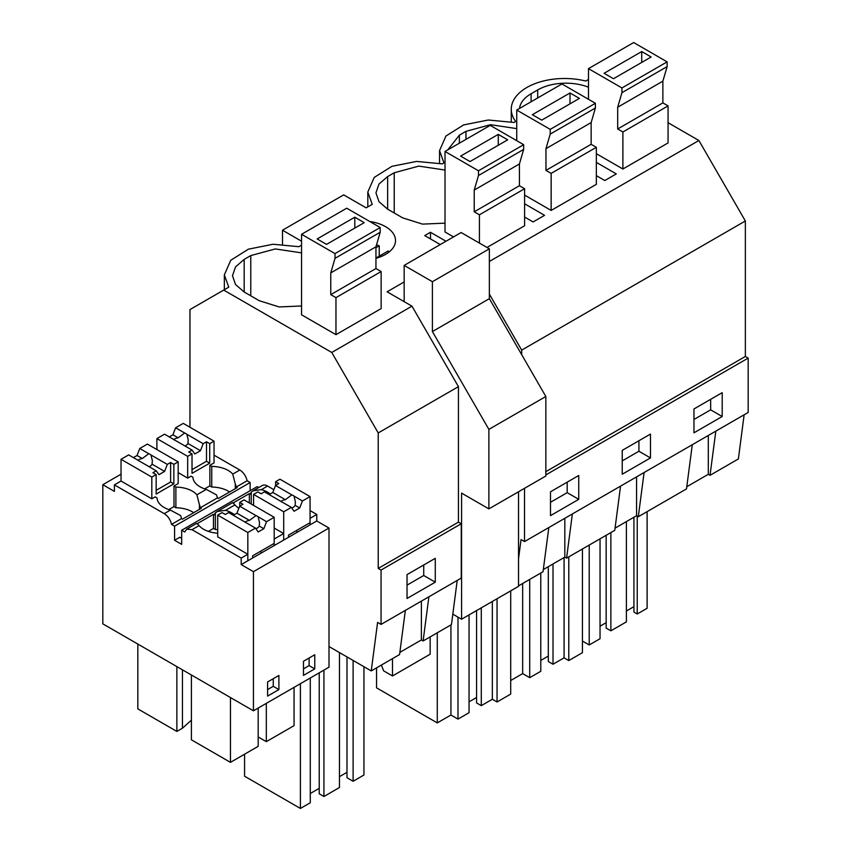 <?xml version="1.0" encoding="UTF-8"?>
<svg xmlns="http://www.w3.org/2000/svg" width="851" height="851" viewBox="0 0 851 851"><rect width="100%" height="100%" fill="white"/><g stroke="black" fill="none" stroke-linecap="round" stroke-linejoin="round"><path stroke-width="1.28" d="M596.338 175.646L604.816 180.54L616.294 173.902L596.338 162.381M668.067 122.704L698.894 140.5L745.359 220.983L745.359 356.463L545.842 471.656M745.359 220.983L521.695 350.112L521.695 354.676M301.552 245.141L298.861 246.694L273.097 244.248L248.418 249.173L230.749 260.268L224.345 274.884L228.77 287.159L189.954 309.573L189.954 427.245M588.477 79.483L585.786 81.047A53.251 30.742 -0 0 0 511.27 109.236A53.251 30.742 -0 0 0 515.695 121.502L514.047 122.459L488.283 120.012L463.604 124.927L445.945 136.032L439.541 150.648L443.967 162.913L443.148 163.392L442.318 163.871L416.554 161.424L391.875 166.339L374.206 177.444L367.813 192.06L372.238 204.336L366.143 207.846L343.687 194.89L282.489 230.206L301.552 241.216M686.789 486.729L708.298 474.305L708.298 435.478M692.288 444.722L686.502 488.899L638.303 516.727L636.569 515.717L636.569 476.89M637.229 516.1L637.229 613.986L647.111 608.284L647.111 511.642M637.229 613.986L633.931 612.082L633.931 517.238M626.4 610.997L633.931 606.646M610.869 532.566L610.869 630.836L626.4 621.868L626.4 521.589M610.869 630.836L606.157 628.112L606.157 535.279M600.04 626.219L606.157 622.677M582.435 641.048L589.211 644.962L600.04 638.718L600.04 538.811M710.649 399.332L710.649 409.842L693.959 419.469M589.211 545.065L589.211 644.962M715.819 431.127L710.032 475.315L708.298 474.305M744.146 414.777L738.37 458.955L710.032 475.315M722.201 416.511L693.959 432.819L693.959 408.969L722.201 392.662L722.201 416.511L710.649 409.842M667.131 66.591L621.943 92.685L621.943 87.951L588.477 68.633L633.665 42.55L667.131 61.868L667.131 66.591L662.876 81.153L662.876 102.897L668.067 105.896L668.067 142.925L622.889 169.009L596.338 153.691M588.477 87.206A39.933 23.062 0 0 0 537.694 89.94L531.109 93.738A39.933 23.062 0 0 0 519.504 108.46M745.359 356.463L748.178 358.101L748.178 412.448L524.514 541.576L521.046 539.577L518.536 558.767M404.161 281.947L387.099 291.797L411.969 306.158L331.762 352.463L378.227 432.946L458.434 386.641L411.969 306.158M615.05 528.141L636.569 515.717M620.549 486.134L614.773 530.311L566.575 558.139L564.83 557.139L564.83 518.302M543.321 569.553L564.83 557.139M548.821 527.546L543.034 571.723L518.536 585.871M644.09 472.55L638.303 516.727M748.178 358.101L545.842 474.922M524.514 488.314L524.514 541.576M578.744 475.486L578.744 499.335L550.501 515.642L550.501 491.793L578.744 475.486M650.472 434.074L650.472 457.923L622.23 474.23L622.23 450.381L650.472 434.074M698.894 140.5L489.357 261.48M489.357 294.106L521.695 350.112M223.717 290.085L331.762 352.463M301.552 252.864L275.309 248.939L250.768 255.587L244.184 259.395L235.525 266.874L232.483 275.703L235.525 284.521L244.184 292.01L259.247 300.701L279.054 306.934L301.552 305.977M301.552 234.291L346.74 208.208L380.206 227.525L380.206 232.249L335.017 258.332L335.017 253.609L301.552 234.291L301.552 314.806L335.964 334.666L381.142 308.583L381.142 271.543L335.964 297.637L335.964 334.666M523.663 149.425L478.485 175.508L478.485 170.785L445.02 151.467L490.208 125.374L523.663 144.691L523.663 149.425L519.418 163.977L519.418 185.72L524.61 188.72L524.61 225.749L486.995 247.46M445.02 151.467L445.02 231.983L453.54 236.897M445.02 170.04L418.777 166.115L394.236 172.764L387.641 176.572L378.982 184.05L375.951 192.879L378.982 201.698L387.641 209.176L387.641 176.572M387.641 209.176L402.704 217.877L422.522 224.111L445.02 223.153M524.61 203.793L544.566 215.324L533.088 221.951L524.61 217.058M524.61 195.102L551.15 210.431L596.338 184.337L596.338 147.308L551.15 173.391L551.15 210.431M516.748 128.618L490.506 124.693L465.965 131.352L459.37 135.16L447.775 149.872M369.813 221.526A33.944 19.594 180 0 1 385.577 226.674A33.944 19.594 180 0 1 395.513 240.535A33.944 19.594 180 0 1 375.951 258.289M440.265 244.556L424.734 235.589L430.478 232.28L446.009 241.248M553.012 563.958L553.012 664.237L564.075 657.844L568.787 660.567L582.435 652.685L582.435 548.98M553.012 664.237L548.31 661.514L548.31 566.67M540.779 660.429L548.31 656.078M510.706 680.513L522.663 673.609L529.716 677.683L540.779 671.301L540.779 573.031M638.92 440.744L638.92 451.253L622.23 460.891M564.075 557.575L564.075 657.844M568.787 556.862L568.787 660.567M522.663 583.488L522.663 673.609M529.716 579.414L529.716 677.683M650.472 457.923L638.92 451.253M572.361 513.961L566.575 558.139M430.478 232.28L430.478 238.908M481.283 607.848L481.283 705.649L492.346 699.256L497.048 701.979L510.706 694.097L510.706 590.86M481.283 705.649L476.581 702.926L476.581 610.561M469.05 701.841L476.581 697.49M376.557 667.844L376.557 687.853L437.276 722.903L450.924 715.021L457.987 719.095L469.05 712.712L469.05 614.911M567.181 482.166L567.181 492.665L550.501 502.303M492.346 601.455L492.346 699.256M497.048 598.742L497.048 701.979M437.276 632.782L437.276 722.903M450.924 624.911L450.924 715.021M457.987 617.135L457.987 719.095M578.744 499.335L567.181 492.665M457.221 580.425L451.445 624.613L423.107 640.963L421.373 639.963L421.373 601.125M399.864 652.377L421.373 639.963M405.363 610.369L399.576 654.557L371.238 670.918L328.997 646.526L328.997 667.184L253.438 710.808L102.822 623.847L102.822 484.708L114.396 491.399L114.396 484.879L164.243 513.653C167.955 516.068 170.391 519.642 171.54 524.386L174.572 526.141L174.572 540.268L181.678 544.374L181.678 530.237L184.72 531.992L186.688 529.152L192.007 529.684L241.195 558.086L241.195 564.607L253.438 571.67L253.438 710.808M428.893 596.785L423.107 640.963M461.253 523.748L381.057 570.053L378.227 568.425L458.434 522.12L461.253 523.748L461.253 578.106L381.057 624.411L377.589 622.4L371.238 670.918M381.057 570.053L381.057 624.411M435.276 582.169L407.033 598.466L407.033 574.627L435.276 558.32L435.276 582.169L423.724 575.499L407.033 585.126M423.724 564.99L423.724 575.499M300.403 683.693L300.403 808.45L310.285 802.748L310.285 677.981M300.403 808.45L244.577 776.218L244.577 754.209M353.112 660.45L353.112 781.271L363.941 775.027L363.941 666.705M353.112 781.271L346.995 777.74L346.995 656.919M339.464 776.655L346.995 772.304M319.231 672.822L319.231 793.781L323.933 796.493L339.464 787.526L339.464 652.568M310.285 793.504L319.231 788.345M323.933 670.099L323.933 796.493M378.227 568.425L378.227 432.946M458.434 522.12L458.434 386.641M250.141 490.719L250.141 482.517L247.098 480.762A10.648 6.148 60 0 0 239.812 470.029L214.037 455.157M181.678 530.237L257.236 486.612L258.8 487.517M253.407 490.633L262.246 485.527A10.648 6.148 60 0 1 267.565 486.059L261.395 489.623L253.151 490.782L251.226 492.186L250.279 494.144L249.343 493.601L233.1 502.973M328.997 646.526L328.997 528.045L316.763 520.982L316.763 514.461L310.062 510.589M273.884 489.697L267.565 486.059M282.489 230.206L282.489 244.269M252.641 558.001L252.641 555.82L274.192 543.385L274.192 517.291L266.554 521.706L263.842 528.705L258.193 531.971L255.47 528.099L247.088 523.259A7.989 4.617 -0 0 1 245.886 522.684A7.989 4.617 -0 0 1 244.897 521.993L228.579 512.568L225.27 514.483L222.047 512.621L217.707 515.121L217.707 536.864L247.832 554.256L241.195 558.086M196.528 523.759C196.475 522.908 197.315 523.525 199.06 525.61A24.126 13.935 -0 0 0 217.707 533.226M174.572 540.268L179.816 537.247L181.678 538.321M151.818 477.081L156.148 474.571L152.935 472.709L156.233 470.805L139.915 461.38A7.989 4.617 -0 0 1 138.713 460.806A7.989 4.617 -0 0 1 137.724 460.114L128.671 454.891L121.033 459.306L151.818 477.081L151.818 498.814L155.18 496.878L157.063 497.963A24.126 13.935 -0 0 0 170.413 510.089L180.593 515.568A10.648 6.148 -120 0 1 181.529 518.61L171.54 524.386M151.818 498.814L121.033 481.038L114.396 484.879M121.033 474.198L102.822 484.708M247.832 554.256L247.832 560.777L241.195 564.607M316.763 520.982L283.702 540.066L283.702 533.545L274.192 539.034L274.192 545.555L247.832 560.777L247.832 532.513L255.47 528.099M288.5 537.289L288.5 535.119L310.062 522.674L310.062 496.59L302.424 500.994L299.712 507.994L294.063 511.26L291.34 507.387L283.702 511.802L283.702 540.066L274.192 545.555M234.355 514.664A24.126 13.935 -0 0 0 225.536 510.323L217.282 511.483L215.356 512.887A10.648 6.148 -120 0 0 214.42 514.844L213.473 514.302L213.473 528.439L215.356 529.524L215.356 512.887M283.702 533.545L274.192 528.056M232.397 503.058C232.344 502.207 233.185 502.824 234.919 504.909A24.126 13.935 -0 0 0 238.876 508.196M260.066 551.533L261.948 552.618M217.707 529.62A24.126 13.935 0 0 0 215.356 529.524M213.473 528.439L208.357 531.386M213.473 514.302L197.23 523.684M196.889 494.803L199.421 504.707A10.648 6.148 -120 0 1 200.357 507.749L217.399 497.909A10.648 6.148 -120 0 0 216.462 494.867L206.282 489.389L196.889 494.803A24.126 13.935 -0 0 0 175.88 487.091L173.998 486.006L178.178 483.602L178.178 461.859L173.849 464.359L173.849 483.847L156.148 494.069L156.148 474.571M200.357 507.749L201.304 508.292L182.476 519.163L181.529 518.61M187.677 456.37L192.018 453.87L188.794 452.009L192.103 450.094L175.774 440.669A7.989 4.617 -0 0 1 174.583 440.105A7.989 4.617 -0 0 1 173.593 439.414L164.541 434.18L156.903 438.595L187.677 456.37L187.677 478.113L191.039 476.166L192.922 477.251A24.126 13.935 -0 0 0 206.282 489.389M187.677 478.113L178.178 472.624M199.421 509.377L199.421 504.707M193.709 512.674A24.126 13.935 -0 0 0 175.88 507.749L175.88 487.091M175.88 507.749L173.998 506.653L173.998 486.006M182.444 669.822L182.444 728.201L176.87 731.424L137.83 708.883L137.83 644.058M176.87 731.424L176.87 666.599M191.411 675.003L191.411 739.817L230.461 762.358L230.461 697.543M267.597 689.587L273.245 686.321L273.245 678.715M230.461 762.358L258.183 746.348L258.183 708.064M182.444 728.201L191.411 720.191M196.655 523.397L186.677 529.152M278.894 689.587L278.894 675.449L267.597 681.97L267.597 696.107L278.894 689.587L273.245 686.321M250.141 482.517L174.572 526.141M247.098 480.762L236.227 487.038A10.648 6.148 -120 0 0 235.28 483.996L235.28 488.665M217.399 497.909L218.345 498.452L237.163 487.58L236.227 487.038M328.997 528.045L253.438 571.67M314.764 668.875L314.764 654.749L303.467 661.27L303.467 675.396L314.764 668.875L309.115 665.61L309.115 658.004M217.537 511.345L232.493 502.707M229.579 491.963A24.126 13.935 0 0 0 211.75 487.038L209.867 485.953L209.867 465.295L211.75 466.391L211.75 487.038M239.812 470.029L232.759 474.103A24.126 13.935 -0 0 0 211.75 466.391M232.759 474.103L235.28 483.996M209.867 465.295L214.037 462.891L214.037 441.148L209.718 443.648L209.718 463.146L192.018 473.358L192.018 453.87M249.343 493.601L249.343 502.941M251.226 504.037L251.226 492.186M258.183 736.955L266.32 741.657L266.32 703.362M295.935 530.833L297.818 531.918M316.763 514.461L310.062 518.323L310.062 524.844M303.467 668.875L309.115 665.61M266.32 741.657L294.052 725.648L294.052 687.353M270.224 493.963A24.126 13.935 -0 0 0 261.395 489.623M452.806 614.145L461.582 619.22L461.582 493.123L488.889 508.887L488.889 429.383L432.404 331.55L432.404 281.702L404.161 265.406L404.161 301.648M488.889 508.887L545.842 476.007L545.842 396.502L489.357 298.669L489.357 248.822L461.114 232.525L404.161 265.406M461.582 619.22L518.536 586.339L518.536 491.772M430.149 636.899L430.149 654.217L392.492 675.96L383.631 670.843L381.386 665.057M392.492 675.96L392.492 658.642M545.842 396.502L488.889 429.383M489.357 298.669L432.404 331.55M489.357 248.822L432.404 281.702M389.194 251.928A31.955 18.445 0 0 0 388.184 250.981L375.951 258.044M379.238 256.151L379.238 245.822A31.955 18.445 0 0 0 376.514 244.886M375.951 247.726L379.238 245.822M668.067 105.896L622.889 131.979L622.889 169.009M588.477 68.633L588.477 99.29M621.943 92.685L617.688 107.237L617.688 128.98L622.889 131.979M662.876 102.897L617.688 128.98M667.131 61.868L621.943 87.951M604.072 73.292L613.486 78.728L651.143 56.985L641.728 51.549L604.072 73.292M662.876 81.153L617.688 107.237M641.728 51.549L641.728 62.421M516.748 110.056L561.937 83.962L595.392 103.279L595.392 108.013L550.214 134.096L550.214 129.373L516.748 110.056L516.748 140.702M550.214 134.096L545.959 148.659L545.959 170.391L551.15 173.391M595.392 108.013L591.147 122.565L591.147 144.308L596.338 147.308M591.147 144.308L545.959 170.391M595.392 103.279L550.214 129.373M532.343 114.704L541.757 120.14L579.414 98.397L570 92.972L532.343 114.704M591.147 122.565L545.959 148.659M570 92.972L570 103.833M524.61 188.72L479.421 214.803L479.421 243.088M478.485 175.508L474.23 190.071L474.23 211.814L479.421 214.803M519.418 185.72L474.23 211.814M523.663 144.691L478.485 170.785M460.614 156.116L470.029 161.552L507.685 139.819L498.271 134.384L460.614 156.116M519.418 163.977L474.23 190.071M498.271 134.384L498.271 145.255M335.017 258.332L330.762 272.894L330.762 294.637L335.964 297.637M380.206 232.249L375.951 246.811L375.951 268.544L381.142 271.543M375.951 268.544L330.762 294.637M380.206 227.525L335.017 253.609M317.146 238.95L326.561 244.386L364.217 222.643L354.803 217.207L317.146 238.95M375.951 246.811L330.762 272.894M354.803 217.207L354.803 228.079M299.712 507.994L295.116 505.345A7.989 4.617 180 0 1 291.776 508.015M302.424 500.994L293.042 495.452A7.989 4.617 -0 0 0 291.85 494.888L285.33 499.697A7.989 4.617 -0 0 0 280.947 501.43M294.031 496.144L295.382 501.813L295.116 505.345M283.702 511.802L253.577 494.41L257.906 491.91L261.129 493.771L264.438 491.867L280.766 501.282A7.989 4.617 -0 0 0 281.745 501.973A7.989 4.617 -0 0 0 282.947 502.547L291.34 507.387M291.85 494.888L275.522 485.464L272.809 492.463L269.15 494.58M310.062 496.59L279.936 479.198L275.607 481.698L278.83 483.549L275.522 485.464M253.577 494.41L253.577 505.388M285.33 499.697L272.809 492.463M275.607 481.698L275.607 485.41M192.103 450.094L194.826 453.966L200.474 450.7L187.943 443.467L188.209 439.935L186.858 434.276A7.989 4.617 -0 0 0 185.869 433.584A7.989 4.617 -0 0 0 184.678 433.01L178.157 437.818A7.989 4.617 -0 0 0 173.774 439.563M184.975 445.988A7.989 4.617 -0 0 0 187.943 443.467M156.903 438.595L156.903 449.573M184.678 433.01L175.625 427.787L172.902 434.787L169.243 436.903M175.625 427.787L183.252 423.383L214.037 441.148M209.867 485.889L204.687 488.878M192.018 469.646L206.495 461.285L206.495 441.786L203.187 443.701L200.474 450.7M203.187 443.701L186.858 434.276M206.495 441.786L209.718 443.648M178.157 437.818L172.902 434.787M206.495 461.285L209.718 463.146M263.842 528.705L259.247 526.056A7.989 4.617 180 0 1 255.906 528.716M266.554 521.706L257.183 516.163A7.989 4.617 -0 0 0 255.981 515.589L249.46 520.408A7.989 4.617 -0 0 0 245.077 522.142M258.161 516.855L259.523 522.525L259.247 526.056M217.707 515.121L247.832 532.513M255.981 515.589L239.663 506.175L236.94 513.174L233.28 515.291M274.192 517.291L244.067 499.899L239.737 502.398L242.971 504.26L239.663 506.175M249.46 520.408L236.94 513.174M239.737 502.398L239.737 506.122M156.233 470.805L158.956 474.667L164.605 471.411L152.074 464.178L152.35 460.646L150.989 454.977A7.989 4.617 -0 0 0 150.01 454.285A7.989 4.617 -0 0 0 148.808 453.721L142.298 458.529A7.989 4.617 -0 0 0 137.905 460.263M149.116 466.688A7.989 4.617 -0 0 0 152.074 464.178M121.033 459.306L121.033 481.038M148.808 453.721L139.755 448.498L137.043 455.498L133.384 457.615M139.755 448.498L147.393 444.084L178.178 461.859M173.998 506.59L168.817 509.589M156.148 490.346L170.625 481.996L170.625 462.497L167.317 464.401L164.605 471.411M167.317 464.401L150.989 454.977M170.625 462.497L173.849 464.359M142.298 458.529L137.043 455.498M170.625 481.996L173.849 483.847M531.109 101.758L531.109 93.738M537.694 97.961L537.694 89.94M465.965 139.373L465.965 131.352M459.37 143.181L459.37 135.16M394.236 212.984L394.236 172.764M244.184 292.01L244.184 259.395M250.768 295.808L250.768 255.587M199.06 525.61L192.007 529.684M170.413 510.089L164.243 513.653M234.919 504.909L225.536 510.323M511.27 121.81L511.27 109.236M439.541 163.222L439.541 150.648M367.813 206.889L367.813 192.06M224.345 289.712L224.345 274.884"/></g></svg>
